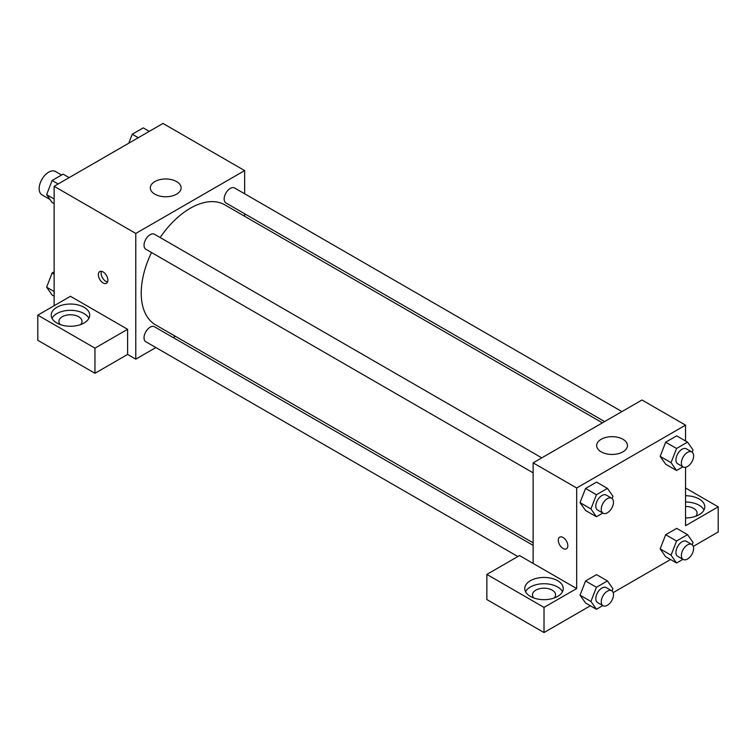 <?xml version="1.0" encoding="UTF-8"?>
<svg xmlns="http://www.w3.org/2000/svg" width="756" height="756" viewBox="0 0 756 756"><rect width="100%" height="100%" fill="white"/><g stroke="black" fill="none" stroke-linecap="round" stroke-linejoin="round"><path stroke-width="1.13" d="M61.557 175.033L55.424 171.489A13.476 7.777 120 0 0 45.039 175.099A13.476 7.777 120 0 0 39.161 188.66A13.476 7.777 120 0 0 41.949 194.821L49.99 199.471M54.13 305.717L54.13 186.297L162.994 123.445L244.642 170.591L244.642 193.782M244.642 213.768L244.642 216.292M154.829 181.582A15.394 8.892 180 0 1 171.603 179.663A15.394 8.892 180 0 1 181.109 187.875A15.394 8.892 180 0 1 165.715 196.758A15.394 8.892 180 0 1 150.321 187.875A15.394 8.892 180 0 1 154.829 181.582M155.868 347.552L135.778 359.147L135.778 233.443L54.13 186.297M135.778 233.443L244.642 170.591M103.118 282.933A6.738 3.893 60 0 1 98.715 276.998A6.738 3.893 60 0 1 99.754 271.602A6.738 3.893 60 0 1 106.483 275.496A6.738 3.893 60 0 1 106.483 283.273A6.738 3.893 60 0 1 103.118 282.933M127.613 329.295L70.459 296.295L37.8 315.148L94.954 348.147L127.613 329.295L127.613 354.432L135.778 359.147M101.417 271.319A6.738 3.893 -120 0 0 105.859 281.355A6.738 3.893 -120 0 0 107.569 281.969M56.851 307.295A19.24 11.113 180 0 1 77.821 304.885A19.24 11.113 180 0 1 89.699 315.148A19.24 11.113 180 0 1 70.459 326.261A19.24 11.113 180 0 1 51.219 315.148A19.24 11.113 180 0 1 56.851 307.295M88.915 318.295A19.24 11.113 0 0 0 56.851 313.579A19.24 11.113 0 0 0 52.003 318.295M60.272 324.579A11.548 6.662 180 0 1 58.911 321.432A11.548 6.662 180 0 1 66.037 315.271A11.548 6.662 180 0 1 78.624 316.717A11.548 6.662 180 0 1 82.007 321.432A11.548 6.662 180 0 1 80.646 324.579M94.954 348.147L94.954 373.284L127.613 354.432M37.8 315.148L37.8 340.285L94.954 373.284M175.364 336.288L173.171 337.554M541.787 457.852L154.47 234.247A8.656 4.999 120 0 0 145.823 239.236A8.656 4.999 120 0 0 145.823 249.225L533.131 472.84M533.131 545.378L154.47 326.762A8.656 4.999 120 0 0 147.807 329.077A8.656 4.999 120 0 0 144.027 337.79A8.656 4.999 120 0 0 145.823 341.75L517.841 556.529M621.904 411.595L234.596 187.979A8.656 4.999 120 0 0 227.934 190.304A8.656 4.999 120 0 0 224.154 199.008A8.656 4.999 120 0 0 225.949 202.967L604.602 421.583M602.409 422.85L224.853 204.867A69.278 40.002 120 0 0 160.168 237.526M151.512 252.513A69.278 40.002 120 0 0 141.221 293.148A69.278 40.002 120 0 0 155.566 324.863L533.131 542.846M533.131 563.418L519.523 555.556L486.864 574.409L544.018 607.408L576.677 588.555L533.131 563.418L533.131 462.852L641.995 400L685.541 425.137L685.541 440.975M486.864 574.409L486.864 599.555L544.018 632.555L590.389 605.773M613.173 592.628L670.515 559.516M693.299 546.371L718.2 531.988L718.2 506.851L685.541 525.703L685.541 467.284M685.541 506.463A11.548 6.662 180 0 1 693.706 508.419A11.548 6.662 180 0 1 697.089 513.135A11.548 6.662 180 0 1 695.728 516.272M703.997 509.988A19.24 11.113 0 0 0 685.541 502.022M685.541 495.738A19.24 11.113 180 0 1 704.781 506.851A19.24 11.113 180 0 1 685.541 517.954M533.83 597.987A11.548 6.662 180 0 1 532.47 594.84A11.548 6.662 180 0 1 544.018 588.177A11.548 6.662 180 0 1 555.565 594.84A11.548 6.662 180 0 1 554.205 597.987M562.473 591.702A19.24 11.113 0 0 0 530.41 586.987A19.24 11.113 0 0 0 525.562 591.702M530.41 580.702A19.24 11.113 180 0 1 551.379 578.293A19.24 11.113 180 0 1 563.258 588.555A19.24 11.113 180 0 1 544.018 599.669A19.24 11.113 180 0 1 524.777 588.555A19.24 11.113 180 0 1 530.41 580.702M544.018 607.408L544.018 632.555M685.541 487.989L718.2 506.851M676.554 541.012L665.667 534.719L676.667 528.368L665.667 534.719L660.168 548.894L665.667 556.718L660.168 548.894L671.054 555.188L676.554 541.012L687.554 534.662L693.054 542.487L692.184 544.726M682.933 466.811L676.554 470.487L665.667 464.203L660.158 456.397L665.667 442.203L676.667 435.853L665.667 442.203L676.554 448.488L687.554 442.137L693.054 449.962L692.184 452.211M602.806 513.069L596.437 516.745L585.55 510.461L580.032 502.655L585.55 488.461L596.55 482.111L585.55 488.461L596.437 494.745L607.437 488.395L612.936 496.219L612.058 498.469M596.437 587.27L585.55 580.986L596.55 574.636L585.55 580.986L580.05 595.161L585.55 602.986L580.05 595.161L590.937 601.445L596.437 587.27L607.437 580.92L612.936 588.744L612.058 590.984M576.677 588.555L576.677 487.989L685.541 425.137M622.944 439.283A15.394 8.892 180 0 1 627.452 445.567A15.394 8.892 180 0 1 612.058 454.45A15.394 8.892 180 0 1 596.664 445.567A15.394 8.892 180 0 1 606.17 437.355A15.394 8.892 180 0 1 622.944 439.283M576.677 487.989L533.131 462.852M559.705 537.147A6.738 3.893 -120 0 0 558.675 542.553A6.738 3.893 -120 0 0 563.069 548.487A6.738 3.893 60 0 1 558.665 542.553A6.738 3.893 60 0 1 559.705 537.157A6.738 3.893 60 0 1 566.433 541.041A6.738 3.893 60 0 1 566.433 548.818A6.738 3.893 60 0 1 563.069 548.487A6.738 3.893 -120 0 0 566.442 548.818M596.437 516.745L590.937 508.92L596.437 494.745M611.698 498.223L606.255 495.076A8.656 4.999 120 0 0 599.593 497.401A8.656 4.999 120 0 0 595.813 506.104A8.656 4.999 120 0 0 597.609 510.064L603.052 513.211A8.656 4.999 120 0 0 611.698 508.212A8.656 4.999 120 0 0 611.698 498.223A8.656 4.999 120 0 0 605.036 500.538A8.656 4.999 120 0 0 601.256 509.251A8.656 4.999 120 0 0 603.052 513.211M585.55 510.461L580.05 502.636L590.937 508.92M607.437 488.395L596.55 482.111M676.554 470.487L671.054 462.663L676.554 448.488M691.825 451.965L686.382 448.818A8.656 4.999 120 0 0 679.72 451.134A8.656 4.999 120 0 0 675.94 459.846A8.656 4.999 120 0 0 677.735 463.806L683.178 466.953A8.656 4.999 120 0 0 691.825 461.954A8.656 4.999 120 0 0 691.825 451.965A8.656 4.999 120 0 0 685.163 454.28A8.656 4.999 120 0 0 681.383 462.984A8.656 4.999 120 0 0 683.178 466.953M665.667 464.203L660.168 456.378L671.054 462.663M687.554 442.137L676.667 435.853M602.806 605.584L596.437 609.27L590.937 601.445M611.698 590.738L606.255 587.601A8.656 4.999 120 0 0 599.593 589.916A8.656 4.999 120 0 0 595.813 598.62A8.656 4.999 120 0 0 597.609 602.589L603.052 605.726A8.656 4.999 120 0 0 611.698 600.736A8.656 4.999 120 0 0 611.698 590.738A8.656 4.999 120 0 0 605.036 593.063A8.656 4.999 120 0 0 601.256 601.767A8.656 4.999 120 0 0 603.052 605.726M596.437 609.27L585.55 602.986M607.437 580.92L596.55 574.636M682.933 559.327L676.554 563.003L671.054 555.188M691.825 544.481L686.382 541.343A8.656 4.999 120 0 0 679.72 543.658A8.656 4.999 120 0 0 675.94 552.362A8.656 4.999 120 0 0 677.735 556.322L683.178 559.468A8.656 4.999 120 0 0 691.825 554.469A8.656 4.999 120 0 0 691.825 544.481A8.656 4.999 120 0 0 685.163 546.796A8.656 4.999 120 0 0 681.383 555.509A8.656 4.999 120 0 0 683.178 559.468M676.554 563.003L665.667 556.718M687.554 534.662L676.667 528.368M54.13 203.647L52.117 202.485L46.617 194.661L52.117 180.486L63.117 174.135L69.155 177.622M54.13 198.998L46.617 194.661M58.155 183.973L52.117 180.486M128.747 143.215L132.234 134.228L143.234 127.877L149.282 131.364M138.282 137.715L132.234 134.228M54.13 296.172L52.117 295.01L46.617 287.185L52.117 273.01L54.13 271.839M54.13 291.523L46.617 287.185M54.13 274.173L52.117 273.01"/></g></svg>
